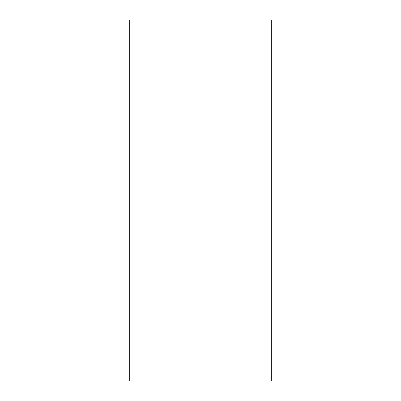 <?xml version="1.0" encoding="UTF-8"?>
<svg xmlns="http://www.w3.org/2000/svg" width="401" height="401" viewBox="0 0 401 401"><rect width="100%" height="100%" fill="white"/><g stroke="black" fill="none" stroke-linecap="round" stroke-linejoin="round"><path stroke-width="0.6" d="M271.287 380.95L129.713 380.95L271.287 380.95L271.287 20.05L129.713 20.05L271.287 20.05L271.287 380.95M129.713 20.05L129.713 380.95L129.713 20.05"/></g></svg>
